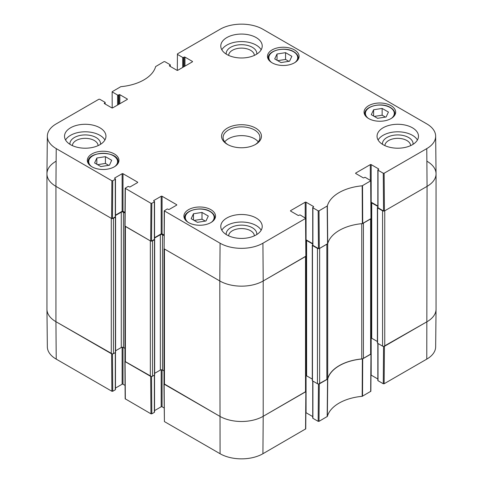 <?xml version="1.0" encoding="UTF-8"?>
<svg xmlns="http://www.w3.org/2000/svg" width="483" height="483" viewBox="0 0 483 483"><rect width="100%" height="100%" fill="white"/><g stroke="black" fill="none" stroke-linecap="round" stroke-linejoin="round"><path stroke-width="0.72" d="M112.201 107.963L112.141 91.734L120.816 86.674A41.84 24.156 0 0 0 155.647 66.569L163.979 61.661L164.848 61.661L170.094 64.692A0.616 0.356 180 0 1 170.094 65.193L170.094 66.322M112.322 91.987L117.574 95.018L117.574 105.04M118.444 104.539L118.444 95.018A0.616 0.356 180 0 1 117.574 95.018M118.444 95.018L118.981 94.704L118.981 104.225M119.85 103.724L119.85 94.704A0.616 0.356 0 0 0 118.981 94.704M119.85 94.704L127.228 98.967L127.228 99.468A0.616 0.356 0 0 0 127.228 98.967M127.228 99.468L112.69 107.86A0.616 0.356 0 0 1 111.821 107.86L104.443 103.603L104.443 103.102A0.616 0.356 0 0 0 104.443 103.603M104.443 103.102L104.986 102.788L104.986 103.917M112.756 180.751L115.292 179.284L115.292 216.879L112.473 218.503L112.756 180.751L111.887 180.751L56.221 148.607A30.29 17.491 180 0 1 47.346 136.134A30.29 17.491 180 0 1 56.221 123.877L98.864 99.257L99.733 99.257L104.986 102.287A0.616 0.356 180 0 1 104.986 102.788M114.749 178.469L114.749 177.967A0.616 0.356 0 0 0 114.749 178.469L115.292 178.782A0.616 0.356 180 0 1 115.292 179.284M114.749 177.967L122.133 173.711L122.133 211.3A0.616 0.356 180 0 1 122.996 211.3L122.996 173.711A0.616 0.356 0 0 0 122.133 173.711M122.996 173.711L137.54 182.103L137.54 182.604A0.616 0.356 0 0 0 137.54 182.103M137.54 182.604L130.162 186.867A0.616 0.356 0 0 1 129.293 186.867L128.75 186.553A0.616 0.356 180 0 0 127.88 186.553L125.163 188.267L124.88 226.02L150.672 241.059L151.541 241.059L151.825 203.307L150.956 203.307L125.163 188.267M151.825 203.307L154.361 201.84L154.361 239.429A0.616 0.356 0 0 0 154.542 239.182L154.542 201.592A0.616 0.356 180 0 1 154.361 201.84M153.817 201.025L153.817 200.523A0.616 0.356 0 0 0 153.817 201.025L154.361 201.339A0.616 0.356 180 0 1 154.542 201.592M153.817 200.523L161.195 196.261L161.195 233.857A0.616 0.356 180 0 1 162.065 233.857L162.065 196.261A0.616 0.356 0 0 0 161.195 196.261M162.065 196.261L176.609 204.659L176.609 205.16A0.616 0.356 0 0 0 176.609 204.659M176.609 205.16L169.225 209.423A0.616 0.356 0 0 1 168.362 209.423L167.818 209.109A0.616 0.356 180 0 0 166.949 209.109L164.232 210.823L164.129 248.83L219.795 280.967A30.695 17.72 0 0 0 263.205 280.967L306.029 256.093L305.745 218.34L262.921 243.215A30.29 17.491 180 0 1 220.079 243.215L164.232 210.823M290.657 211.113L290.657 210.612A0.616 0.356 0 0 0 290.657 211.113L298.035 215.37A0.616 0.356 0 0 0 298.905 215.37L299.448 215.062A0.616 0.356 180 0 1 300.317 215.062L305.745 218.34M290.657 210.612L305.202 202.214L305.202 217.881M312.724 243.649L306.065 239.809L306.065 202.214A0.616 0.356 0 0 0 305.202 202.214M306.065 202.214L313.449 206.476L313.449 206.978A0.616 0.356 0 0 0 313.449 206.476M313.449 206.978L312.906 207.292A0.616 0.356 180 0 0 312.906 207.793L318.152 210.823L318.436 248.576L319.305 248.576L327.728 243.619A41.435 23.921 180 0 1 362.371 223.617L371.143 218.503L370.859 180.745M355.772 173.524L355.772 173.023A0.616 0.356 0 0 0 355.772 173.524L363.15 177.78A0.616 0.356 0 0 0 364.019 177.78L364.556 177.466A0.616 0.356 180 0 1 365.426 177.466L370.859 180.751L362.184 185.81A41.84 24.156 0 0 0 327.353 205.915L319.022 210.823L318.152 210.823M355.772 173.023L370.31 164.625L370.31 180.286M377.833 206.06L371.179 202.214L371.179 164.625A0.616 0.356 0 0 0 370.31 164.625M371.179 164.625L378.557 168.887L378.557 169.388A0.616 0.356 0 0 0 378.557 168.887M378.557 169.388L378.014 169.702A0.616 0.356 180 0 0 378.014 170.203L383.267 173.234L383.55 210.986L384.42 210.986L427.063 186.366A30.695 17.72 0 0 0 436.052 173.723L435.654 136.134A30.29 17.491 180 0 1 426.779 148.607L384.136 173.234L383.267 173.234M177.309 70.373L177.436 53.897L220.079 29.27A30.29 17.491 180 0 1 262.921 29.27L426.779 123.877A30.29 17.491 180 0 1 435.654 136.134M177.436 54.398L182.683 57.429L182.683 67.451M183.552 66.95L183.552 57.429A0.616 0.356 180 0 1 182.683 57.429M183.552 57.429L184.095 57.115L184.095 66.636M184.965 66.135L184.965 57.115A0.616 0.356 0 0 0 184.095 57.115M184.965 57.115L192.343 61.371L192.343 61.872A0.616 0.356 0 0 0 192.343 61.371M192.343 61.872L177.798 70.27A0.616 0.356 0 0 1 176.935 70.27L169.551 66.008L169.551 65.507A0.616 0.356 0 0 0 169.551 66.008M169.551 65.507L170.094 65.193M368.68 118.577A15.806 9.129 180 0 1 364.055 112.122A15.806 9.129 180 0 1 379.861 102.994A15.806 9.129 180 0 1 395.668 112.122A15.806 9.129 180 0 1 385.911 120.551A15.806 9.129 180 0 1 368.68 118.577M188.545 222.578A15.806 9.129 180 0 1 183.914 216.124A15.806 9.129 180 0 1 199.721 206.996A15.806 9.129 180 0 1 215.527 216.124A15.806 9.129 180 0 1 205.77 224.559A15.806 9.129 180 0 1 188.545 222.578M91.963 166.816A15.806 9.129 180 0 1 87.332 160.362A15.806 9.129 180 0 1 103.139 151.239A15.806 9.129 180 0 1 118.945 160.362A15.806 9.129 180 0 1 109.188 168.796A15.806 9.129 180 0 1 91.963 166.816M272.104 62.814A15.806 9.129 180 0 1 267.473 56.36A15.806 9.129 180 0 1 283.279 47.237A15.806 9.129 180 0 1 299.086 56.36A15.806 9.129 180 0 1 289.329 64.794A15.806 9.129 180 0 1 272.104 62.814M383.116 144.701A20.721 11.96 180 0 1 377.048 136.242A20.721 11.96 180 0 1 397.763 124.282A20.721 11.96 180 0 1 418.483 136.242A20.721 11.96 180 0 1 405.696 147.297A20.721 11.96 180 0 1 383.116 144.701M226.853 234.919A20.721 11.96 180 0 1 220.779 226.461A20.721 11.96 180 0 1 241.5 214.5A20.721 11.96 180 0 1 262.221 226.461A20.721 11.96 180 0 1 249.427 237.515A20.721 11.96 180 0 1 226.853 234.919M70.584 144.701A20.721 11.96 180 0 1 64.517 136.242A20.721 11.96 180 0 1 85.237 124.282A20.721 11.96 180 0 1 105.952 136.242A20.721 11.96 180 0 1 93.165 147.297A20.721 11.96 180 0 1 70.584 144.701M226.853 54.482A20.721 11.96 180 0 1 220.779 46.024A20.721 11.96 180 0 1 241.5 34.064A20.721 11.96 180 0 1 262.221 46.024A20.721 11.96 180 0 1 249.427 57.072A20.721 11.96 180 0 1 226.853 54.482M255.61 128.098A19.948 11.52 0 0 0 227.39 128.098A19.948 11.52 0 0 0 227.39 144.387A19.948 11.52 0 0 0 255.61 144.387A19.948 11.52 0 0 0 255.61 128.098M274.706 58.932L277.025 54.005L285.562 52.665L291.853 56.3L289.534 61.226L280.997 62.561L274.706 58.932M105.421 156.667L111.676 160.278L109.442 165.222L100.862 166.569L94.608 162.958L96.835 158.013L105.421 156.667L105.421 163.435L97.572 164.667M191.147 218.696L193.466 213.77L202.003 212.429L208.294 216.058L205.975 220.985L197.438 222.325L191.147 218.696M371.288 114.694L373.607 109.768L382.138 108.427L388.429 112.056L386.11 116.983L377.579 118.323L371.288 114.694M383.55 210.986L378.014 207.793L378.014 170.203M377.833 169.95L377.833 207.539A0.616 0.356 0 0 0 378.014 207.793M318.436 248.576L312.906 245.382L312.906 207.793M312.724 207.539L312.724 245.135A0.616 0.356 0 0 0 312.906 245.382M164.051 235.004L162.065 233.857M161.195 233.857L154.542 237.696M154.361 239.429L151.541 241.059M124.982 212.448L122.996 211.3M122.133 211.3L115.473 215.146M115.292 216.879A0.616 0.356 0 0 0 115.473 216.626L115.473 179.036M47.346 136.134L46.948 173.723A30.695 17.72 0 0 0 55.937 186.366L111.603 218.503L112.473 218.503M373.607 109.768L373.607 116.029M385.428 117.091L382.138 115.196L374.289 116.427M382.138 108.427L382.138 115.196M193.466 213.77L193.466 220.031M205.293 221.093L202.003 219.197L194.148 220.429M202.003 212.429L202.003 219.197M277.025 54.005L277.025 60.272M288.852 61.335L285.562 59.433L277.707 60.665M285.562 52.665L285.562 59.433M108.711 165.337L105.421 163.435M96.835 158.013L96.835 164.244M413.043 144.32A15.311 8.839 0 0 0 408.588 137.51A15.311 8.839 0 0 0 391.459 135.705A15.311 8.839 0 0 0 382.488 144.32M384.915 145.624A12.854 7.42 180 0 1 392.957 138.881A12.854 7.42 180 0 1 406.855 140.517A12.854 7.42 180 0 1 410.616 145.624M417.433 140.004A20.721 11.96 0 0 0 397.763 131.799A20.721 11.96 0 0 0 378.098 140.004M256.781 54.102A15.311 8.839 0 0 0 252.325 47.292A15.311 8.839 0 0 0 235.197 45.487A15.311 8.839 0 0 0 226.219 54.102M228.646 55.406A12.854 7.42 180 0 1 236.694 48.662A12.854 7.42 180 0 1 250.586 50.298A12.854 7.42 180 0 1 254.354 55.406M261.17 49.785A20.721 11.96 0 0 0 241.5 41.58A20.721 11.96 0 0 0 221.83 49.785M100.512 144.32A15.311 8.839 0 0 0 96.063 137.51A15.311 8.839 0 0 0 78.928 135.705A15.311 8.839 0 0 0 69.957 144.32M72.384 145.624A12.854 7.42 180 0 1 80.432 138.881A12.854 7.42 180 0 1 94.324 140.517A12.854 7.42 180 0 1 98.085 145.624M104.902 140.004A20.721 11.96 0 0 0 85.237 131.799A20.721 11.96 0 0 0 65.567 140.004M256.781 234.539A15.311 8.839 0 0 0 252.325 227.728A15.311 8.839 0 0 0 235.197 225.923A15.311 8.839 0 0 0 226.219 234.539M228.646 235.843A12.854 7.42 180 0 1 236.694 229.105A12.854 7.42 180 0 1 250.586 230.735A12.854 7.42 180 0 1 254.354 235.843M261.17 230.222A20.721 11.96 0 0 0 241.5 222.017A20.721 11.96 0 0 0 221.83 230.222M227.958 144.701A18.414 10.632 180 0 1 223.086 137.498A18.414 10.632 180 0 1 234.454 127.675A18.414 10.632 180 0 1 254.523 129.975A18.414 10.632 180 0 1 259.914 137.498A18.414 10.632 180 0 1 255.042 144.701M258.278 141.881A18.414 10.632 0 0 0 254.523 138.748A18.414 10.632 0 0 0 224.722 141.881M318.436 383.979L318.152 421.339L319.022 421.339L327.353 416.431A41.84 24.156 180 0 1 362.184 396.326L370.859 391.266L371.143 353.84L362.371 358.947A41.435 23.921 0 0 0 327.728 378.95L318.617 383.979M318.152 421.339L312.906 418.308L312.906 381.087M312.724 380.984L312.724 418.055A0.616 0.356 0 0 0 312.906 418.308M312.724 416.575L306.065 412.73L306.065 375.623M163.948 383.913L164.413 421.587L220.079 453.73A30.29 17.491 0 0 0 262.921 453.73L305.745 428.856L306.029 391.429L263.205 416.298A30.695 17.72 180 0 1 219.795 416.298L164.003 383.762M164.129 407.972L162.065 406.777L162.065 369.887M161.195 369.815L161.195 406.777A0.616 0.356 180 0 1 162.065 406.777M161.195 406.777L154.542 410.622M154.361 375.14L154.361 412.355A0.616 0.356 0 0 0 154.542 412.102L154.542 375.025M154.361 412.355L151.825 413.816L151.541 376.462M151.366 376.462L124.88 361.356L125.163 398.783L150.956 413.816L151.825 413.816M125.061 385.416L122.996 384.22L122.996 347.331M122.133 347.259L122.133 384.22A0.616 0.356 180 0 1 122.996 384.22M122.133 384.22L115.473 388.066M115.292 352.584L115.292 389.799A0.616 0.356 0 0 0 115.473 389.546L115.473 352.469M115.292 389.799L112.756 391.266L112.473 353.906M112.297 353.906L55.937 321.696A30.695 17.72 180 0 1 46.948 309.277L47.346 346.866A30.29 17.491 0 0 0 56.221 359.123L111.887 391.266L112.756 391.266M383.55 346.389L383.267 383.744L384.136 383.744L426.779 359.123A30.29 17.491 0 0 0 435.654 346.866L436.052 309.277A30.695 17.72 180 0 1 427.063 321.696L383.725 346.389M383.267 383.744L378.014 380.713L378.014 343.498M377.833 343.395L377.833 380.465A0.616 0.356 0 0 0 378.014 380.713M377.833 378.98L371.179 375.14L371.179 338.034M370.636 354.274L363.421 358.44L363.421 223.11L370.636 218.944L370.636 354.274A1.534 0.888 -0 0 0 371.083 353.647L371.083 218.654M361.755 223.677L361.755 358.935A3.067 1.775 -0 0 0 363.421 358.44M361.755 358.935A41.435 23.921 -0 0 0 327.703 378.594L327.703 243.68M327.703 243.263A3.067 1.775 180 0 1 326.846 244.229L326.846 379.56A3.067 1.775 -0 0 0 327.703 378.594M326.846 379.56L319.631 383.719L319.631 248.389L326.846 244.229M318.617 248.648A1.534 0.888 180 0 1 317.464 248.389L317.464 383.719A1.534 0.888 -0 0 0 319.631 383.719M317.464 383.719L312.471 380.839A0.616 0.356 180 0 1 312.29 380.586L312.29 245.255A0.616 0.356 -0 0 0 312.471 245.509L317.464 248.389M312.29 379.107L306.608 375.828A1.534 0.888 -0 0 0 305.974 375.605M305.528 391.864L263.205 416.298L263.205 280.967L305.528 256.533L305.528 391.864A1.534 0.888 -0 0 0 305.974 391.242L305.974 256.244M262.921 453.73L263.205 416.298A30.695 17.72 180 0 1 219.795 416.298L164.455 384.347L164.455 249.017L219.795 280.967L220.079 243.215M164.003 248.727L164.003 383.719A1.534 0.888 -0 0 0 164.455 384.347M164.003 370.932L162.499 370.063A1.534 0.888 -0 0 0 160.332 370.063L154.651 373.341M152.513 240.872L154.469 239.743A0.616 0.356 -0 0 0 154.651 239.496L154.651 374.826A0.616 0.356 180 0 1 154.469 375.074L152.513 376.203L152.513 240.872A1.534 0.888 180 0 1 151.366 241.132M150.346 376.203L125.387 361.791L125.387 226.461L150.346 240.872L150.346 376.203A1.534 0.888 -0 0 0 152.513 376.203M124.934 226.171L124.934 361.163A1.534 0.888 -0 0 0 125.387 361.791M124.934 348.376L123.431 347.506A1.534 0.888 -0 0 0 121.263 347.506L115.582 350.785M113.451 218.316L115.401 217.193A0.616 0.356 -0 0 0 115.582 216.939L115.582 352.27A0.616 0.356 180 0 1 115.401 352.518L113.451 353.647L113.451 218.316A1.534 0.888 180 0 1 112.297 218.576M111.277 353.647L55.937 321.696L55.937 186.366L111.277 218.316L111.277 353.647A1.534 0.888 -0 0 0 113.451 353.647M56.221 359.123L55.937 321.696A30.695 17.72 180 0 1 46.948 309.162L46.948 173.838A30.695 17.72 180 0 1 55.937 161.304M427.063 161.304A30.695 17.72 180 0 1 436.052 173.838L436.052 309.162A30.695 17.72 180 0 1 427.063 321.696L384.746 346.13L384.746 210.799L427.063 186.366L426.779 148.607M377.833 207.267L377.579 207.418A0.616 0.356 -0 0 0 377.579 207.919L382.572 210.799L382.572 346.13A1.534 0.888 -0 0 0 384.746 346.13M382.572 346.13L377.579 343.25A0.616 0.356 180 0 1 377.398 342.996L377.398 207.666M377.398 341.517L371.723 338.233A1.534 0.888 -0 0 0 371.083 338.015M371.022 202.673A1.534 0.888 180 0 1 371.723 202.908L377.833 206.434M383.725 211.059A1.534 0.888 180 0 1 382.572 210.799M436.052 173.838A30.695 17.72 180 0 1 427.063 186.366L426.779 359.123M56.221 148.607L55.937 186.366A30.695 17.72 180 0 1 46.948 173.838M115.473 215.521L121.263 212.176A1.534 0.888 180 0 1 123.431 212.176L124.976 213.069M154.542 238.077L160.332 234.732A1.534 0.888 180 0 1 162.499 234.732L164.045 235.626M262.921 243.215L263.205 280.967A30.695 17.72 180 0 1 219.795 280.967L220.079 453.73M305.914 240.268A1.534 0.888 180 0 1 306.608 240.498L312.724 244.024M312.724 244.863L312.471 245.008A0.616 0.356 -0 0 0 312.29 245.255M271.651 62.542A14.424 8.326 180 0 1 273.885 51.295A14.424 8.326 180 0 1 293.483 51.723A14.424 8.326 180 0 1 294.908 62.542M91.51 166.544A14.424 8.326 180 0 1 93.473 155.435A14.424 8.326 180 0 1 112.811 155.435A14.424 8.326 180 0 1 114.773 166.544M188.092 222.307A14.424 8.326 180 0 1 190.326 211.059A14.424 8.326 180 0 1 209.924 211.488A14.424 8.326 180 0 1 211.349 222.307M368.227 118.305A14.424 8.326 180 0 1 370.467 107.057A14.424 8.326 180 0 1 390.059 107.486A14.424 8.326 180 0 1 391.49 118.305M394.714 115.25A15.039 8.682 0 0 0 394.901 113.879C394.834 111.35 393.325 109.212 390.367 107.455C381.691 101.919 364.128 106.2 364.822 113.879A15.039 8.682 0 0 0 365.009 115.25M214.573 219.252A15.039 8.682 0 0 0 214.76 217.881C214.694 215.352 213.184 213.214 210.226 211.457C201.556 205.921 183.987 210.202 184.681 217.881A15.039 8.682 0 0 0 184.868 219.252M298.132 59.487A15.039 8.682 0 0 0 298.319 58.117C298.252 55.593 296.743 53.45 293.785 51.693C285.109 46.163 267.546 50.437 268.24 58.117A15.039 8.682 0 0 0 268.427 59.487M117.991 163.489A15.039 8.682 0 0 0 118.178 162.119C119.12 150.563 87.163 150.563 88.099 162.119A15.039 8.682 0 0 0 88.286 163.489M362.709 223.52L362.522 185.707M362.184 185.81L362.371 223.617M370.678 180.998L370.962 218.757M327.728 243.619L327.353 205.915M327.178 206.114L327.559 243.818M319.305 248.576L319.022 210.823M111.887 180.751L111.603 218.503M125.061 226.273L125.345 188.521M164.129 248.83L164.413 211.071M150.956 203.307L150.672 241.059M305.564 218.594L305.854 256.346M384.42 210.986L384.136 173.234M362.371 358.947L362.184 396.326M362.522 396.223L362.709 358.851M327.353 416.431L327.728 378.95M327.559 379.143L327.178 416.63M370.962 354.087L370.678 391.514M384.136 383.744L384.42 346.317M319.022 421.339L319.305 383.907M305.854 391.677L305.564 429.103M164.413 421.587L164.129 384.16M150.672 376.39L150.956 413.816M111.603 353.834L111.887 391.266M125.345 399.03L125.061 361.604M312.471 380.839L312.471 245.509M115.401 352.518L115.401 217.193M154.469 375.074L154.469 239.743M162.499 370.063L162.499 234.732M160.332 370.063L160.332 234.732M121.263 347.506L121.263 212.176M123.431 347.506L123.431 212.176M377.579 343.25L377.579 207.919M306.608 375.828L306.608 240.498M371.723 338.233L371.723 202.908M364.822 113.879L364.822 114.93M394.901 113.879L394.901 114.93M184.681 217.881L184.681 218.932M214.76 217.881L214.76 218.932M268.24 58.117L268.24 59.174M298.319 58.117L298.319 59.174M88.099 162.119L88.099 163.176M118.178 162.119L118.178 163.176M170.276 66.425L170.276 64.945M105.167 104.02L105.167 102.535"/></g></svg>
